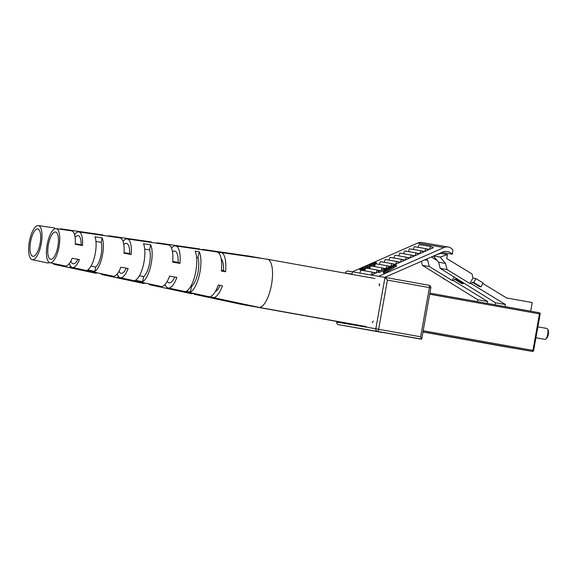 <?xml version="1.0" encoding="UTF-8"?>
<svg xmlns="http://www.w3.org/2000/svg" width="577" height="577" viewBox="0 0 577 577"><rect width="100%" height="100%" fill="white"/><g stroke="black" fill="none" stroke-linecap="round" stroke-linejoin="round"><path stroke-width="0.87" d="M547.45 328.969L548.15 330.145A4.443 1.551 100.2 0 1 548.381 334.371A4.443 1.551 100.2 0 1 546.693 338.259L545.633 339.117A5.554 1.933 -79.8 0 0 547.739 334.256A5.554 1.933 -79.8 0 0 547.45 328.969A5.554 1.933 -79.8 0 0 546.808 328.45L537.872 326.849M544.847 339.377A5.554 1.933 -79.8 0 0 544.854 339.377A5.554 1.933 -79.8 0 0 545.633 339.117M472.888 278.085L475.938 278.604L473.804 282.463L472.274 282.203L471.416 283.761L469.887 283.502L472.989 277.898L472.044 273.967L446.721 258.532L447.427 254.587L440.561 253.404L436.003 254.962M379.832 284.18L379.089 284.057A24.429 8.511 -79.8 0 1 379.522 285.947M544.854 339.377A5.554 1.933 -79.8 0 0 544.861 339.377L535.925 337.783M530.681 311.191L532.218 302.557L506.606 297.97L482.826 283.473M475.938 278.604L483.108 282.975L480.973 286.834L479.444 286.574L472.274 282.203M447.427 254.587L440.15 257.061L445.502 263.408L447.045 269.574L440.179 268.399L495.528 302.81L495.167 304.829M461.773 281.562L461.499 282.059M471.416 283.761L505.445 304.505L495.528 302.81M447.045 269.574L469.887 283.502M505.445 304.505L505.07 306.603M473.804 282.463L480.973 286.834M440.15 257.061L433.716 255.957M433.442 256.08L438.635 262.225L440.179 268.399M445.502 263.408L438.635 262.225M210.987 296.304A22.864 7.97 -79.8 0 0 212.884 297.523L258.698 307.317A24.429 8.511 -79.8 0 0 258.799 307.332A24.429 8.511 -79.8 0 0 270.945 287.497A24.429 8.511 -79.8 0 0 268.327 259.571A24.429 8.511 -79.8 0 0 267.403 259.246A24.429 8.511 -79.8 0 0 267.31 259.232L220.941 252.51A22.864 7.97 -79.8 0 0 218.741 252.993M372.208 322.745A24.429 8.511 -79.8 0 0 373.254 321.108M119.021 271.255A15.218 5.301 -79.8 0 0 121.069 273.318A15.218 5.301 -79.8 0 0 126.305 268.175M215.308 291.594A16.978 5.921 -79.8 0 0 220.111 285.355M167.229 281.324A16.127 5.619 -79.8 0 0 169.054 282.831A16.127 5.619 -79.8 0 0 174.759 277.047M70.863 261.092A14.302 4.984 -79.8 0 0 73.084 263.797A14.302 4.984 -79.8 0 0 77.852 259.297M196.584 257.306L197.94 257.522A16.517 5.756 100.2 0 1 197.723 273.476A16.517 5.756 100.2 0 1 191.607 286.264L190.886 286.12M144.704 249.127L149.573 249.891A15.601 5.438 100.2 0 1 149.284 264.699A15.601 5.438 100.2 0 1 143.68 276.65L139.396 275.792M95.948 241.46L101.206 242.282A14.692 5.121 100.2 0 1 100.845 255.921A14.692 5.121 100.2 0 1 95.753 267.021L91 266.062M48.648 243.299A13.877 4.84 -79.8 0 0 50.625 259.34A13.877 4.84 -79.8 0 0 57.556 248.074A13.877 4.84 -79.8 0 0 55.515 232.019A13.877 4.84 -79.8 0 0 48.648 243.299M117.203 273.996A19.712 6.874 -79.8 0 0 120.232 277.732A19.712 6.874 -79.8 0 0 128.13 268.507L120.874 267.18A19.467 6.787 100.2 0 1 113.106 276.21L72.377 267.504A18.082 6.304 -79.8 0 0 79.417 259.585L72.161 258.258A17.844 6.217 100.2 0 1 65.251 265.983L49.983 262.723A17.324 6.037 100.2 0 1 47.545 242.708A17.324 6.037 100.2 0 1 56.084 228.622A17.324 6.037 100.2 0 1 58.659 248.665A17.324 6.037 100.2 0 1 49.983 262.723M212.884 297.523A22.864 7.97 -79.8 0 0 222.426 285.781L218.279 285.016A22.727 7.919 100.2 0 1 208.809 296.657L168.087 287.952A21.342 7.436 -79.8 0 0 176.836 277.429L169.58 276.102A21.097 7.357 100.2 0 1 160.954 286.43L120.232 277.732M165.008 284.483A21.342 7.436 -79.8 0 0 168.087 287.952M69.406 263.444A18.082 6.304 -79.8 0 0 72.377 267.504M199.491 274.428A22.034 7.681 100.2 0 1 190.331 292.077L186.263 291.197A21.897 7.631 -79.8 0 0 195.351 273.671A21.897 7.631 -79.8 0 0 195.084 251.125L199.216 251.716A22.034 7.681 100.2 0 1 199.491 274.428M150.821 265.521A20.404 7.112 100.2 0 1 142.555 281.771L135.436 280.227A20.166 7.025 -79.8 0 0 143.572 264.201A20.166 7.025 -79.8 0 0 143.471 243.746L150.698 244.778A20.404 7.112 100.2 0 1 150.821 265.521M102.151 256.621A18.774 6.542 100.2 0 1 94.779 271.442L87.668 269.899A18.536 6.462 -79.8 0 0 94.902 255.294A18.536 6.462 -79.8 0 0 94.945 236.837L102.179 237.861A18.774 6.542 100.2 0 1 102.151 256.621M56.084 228.622L71.541 230.865A17.844 6.217 100.2 0 1 75.248 244.237L82.504 245.564A18.082 6.304 -79.8 0 0 78.753 231.911L119.966 237.883A19.467 6.787 100.2 0 1 123.961 253.166L131.217 254.493A19.712 6.874 -79.8 0 0 127.178 238.928L168.397 244.9A21.097 7.357 100.2 0 1 172.667 262.088L179.923 263.415A21.342 7.436 -79.8 0 0 175.61 245.939L216.822 251.911A22.727 7.919 100.2 0 1 221.366 271.002L225.513 271.76A22.864 7.97 -79.8 0 0 220.941 252.51M175.61 245.939A21.342 7.436 -79.8 0 0 171.513 248.124M127.178 238.928A19.712 6.874 -79.8 0 0 123.045 241.374M78.753 231.911A18.082 6.304 -79.8 0 0 74.556 234.688M221.438 270.303L223.479 270.671A16.978 5.921 -79.8 0 0 221.157 258.922M172.725 261.46L178.105 262.441A16.127 5.619 -79.8 0 0 174.737 251.082A16.127 5.619 -79.8 0 0 172.501 251.868M124.005 252.618L129.63 253.642A15.218 5.301 -79.8 0 0 126.435 243.357A15.218 5.301 -79.8 0 0 123.803 244.576M75.277 243.775L81.148 244.843A14.302 4.984 -79.8 0 0 78.126 235.632A14.302 4.984 -79.8 0 0 75.111 237.399M225.513 271.76L223.479 270.671M179.923 263.415L178.105 262.441M131.217 254.493L129.63 253.642M82.504 245.564L81.148 244.843M197.94 257.522L199.216 251.716M190.331 292.077L191.607 286.264M149.573 249.891L150.698 244.778M142.555 281.771L143.68 276.65M101.206 242.282L102.179 237.861M94.779 271.442L95.753 267.021M456.587 278.402L456.025 279.419L454.503 279.153L453.637 280.718L452.116 280.451L454.092 276.881M426.627 259.059L427.73 260.357L429.274 266.531L422.407 265.355L477.749 299.759L477.41 301.648M443.994 278.518L443.72 279.016M453.637 280.718L487.666 301.461L477.749 299.759M429.274 266.531L452.116 280.451M487.666 301.461L487.32 303.423M454.503 279.153L461.672 283.523L463.194 283.783L463.482 283.271M456.025 279.419L463.194 283.783M437.193 260.515L431.387 256.974M427.73 260.357L424.802 259.859M421.405 261.338L422.407 265.355M193.281 293.34A22.864 7.97 -79.8 0 0 195.105 294.479L240.926 304.267A24.429 8.511 -79.8 0 0 241.02 304.288A24.429 8.511 -79.8 0 0 243.083 303.978M251.089 256.88A24.429 8.511 -79.8 0 0 250.548 256.52A24.429 8.511 -79.8 0 0 249.632 256.195A24.429 8.511 -79.8 0 0 249.531 256.181L203.169 249.466A22.864 7.97 -79.8 0 0 201.503 249.697M30.869 240.248A13.877 4.84 -79.8 0 0 32.846 256.296A13.877 4.84 -79.8 0 0 39.784 245.03A13.877 4.84 -79.8 0 0 37.743 228.975A13.877 4.84 -79.8 0 0 30.869 240.248M100.773 273.57A19.712 6.874 -79.8 0 0 102.454 274.688A19.712 6.874 -79.8 0 0 104.408 274.349M97.268 272.827A19.467 6.787 100.2 0 1 95.328 273.159L54.606 264.461A18.082 6.304 -79.8 0 0 56.474 264.107M195.105 294.479A22.864 7.97 -79.8 0 0 197.197 294.176M193.122 293.304A22.727 7.919 100.2 0 1 191.037 293.606L150.308 284.908A21.342 7.436 -79.8 0 0 152.335 284.591M148.549 283.783A21.342 7.436 -79.8 0 0 150.308 284.908M145.195 283.062A21.097 7.357 100.2 0 1 143.183 283.386L102.454 274.688M52.997 263.364A18.082 6.304 -79.8 0 0 54.606 264.461M49.434 262.528A17.844 6.217 100.2 0 1 47.48 262.939L32.204 259.679A17.324 6.037 100.2 0 1 29.766 239.657A17.324 6.037 100.2 0 1 38.313 225.578A17.324 6.037 100.2 0 1 40.888 245.622A17.324 6.037 100.2 0 1 32.204 259.679M172.725 288.947A22.034 7.681 100.2 0 1 172.552 289.027L168.484 288.154A21.897 7.631 -79.8 0 0 168.65 288.074M124.805 278.705A20.404 7.112 100.2 0 1 124.776 278.72L117.658 277.184A20.166 7.025 -79.8 0 0 118.537 276.614M71.707 267.245L69.889 266.855A18.536 6.462 -79.8 0 0 70.675 266.285M204.669 250.151A22.864 7.97 -79.8 0 0 203.169 249.466M159.281 243.581A21.342 7.436 -79.8 0 0 157.831 242.895L199.043 248.867A22.727 7.919 100.2 0 1 200.544 249.552M157.831 242.895A21.342 7.436 -79.8 0 0 156.223 243.133M110.798 236.556A19.712 6.874 -79.8 0 0 109.406 235.878L150.619 241.85A21.097 7.357 100.2 0 1 152.061 242.528M109.406 235.878A19.712 6.874 -79.8 0 0 107.856 236.123M62.309 229.523A18.082 6.304 -79.8 0 0 60.974 228.86L102.194 234.832A19.467 6.787 100.2 0 1 103.571 235.503M60.974 228.86A18.082 6.304 -79.8 0 0 59.489 229.119M38.313 225.578L53.762 227.821A17.844 6.217 100.2 0 1 55.269 228.658M365.284 269.387L361.353 270.086L359.752 269.805L359.37 268.788L374.451 262.146L376.247 262.629L376.514 263.934M375.079 264.886L372.05 266.141M370.398 266.596L370.239 266.632C370.333 267.028 369.431 267.663 367.527 268.521M396.219 265.16L396.594 266.185L384.253 273.296L383.676 273.195L383.294 272.171L387.254 269.892L384.563 269.43L378.245 271.305L396.139 265.146L383.871 272.272L383.294 272.171M385.97 270.627L384.946 270.454L379.212 272.431L378.627 272.33L378.245 271.305M384.751 277.357L443.388 251.731A10.328 9.686 -80.3 0 1 447.312 251.543A10.328 9.686 -80.3 0 1 452.375 254.226L452.909 250.05A8.222 7.703 99.7 0 0 448.134 247.021A8.222 7.703 99.7 0 0 443.922 247.555L378.642 276.311L371.242 275.041L375.122 273.332L372.417 272.142L360.978 270.18L359.796 273.08L352.396 271.81L352.006 273.996L345.616 273.246M448.134 247.021L421.888 242.528A8.222 7.703 99.7 0 0 417.676 243.054L352.396 271.81M379.363 270.923L377.271 270.007L376.096 272.907L378.454 271.861M376.096 272.907L372.915 272.358M380.193 270.635L377.769 270.224M386.979 265.73L385.797 268.63L389.684 266.92L386.979 265.73L375.533 263.768L374.408 266.545M385.797 268.63L382.623 268.081M391.833 263.588L390.651 266.495L394.531 264.778L391.833 263.588L380.387 261.633L379.262 264.403M390.651 266.495L387.47 265.947M396.68 261.453L395.505 264.353L399.385 262.643L396.68 261.453L385.241 259.491L384.109 262.268M395.505 264.353L392.324 263.812M401.534 259.318L400.359 262.218L404.239 260.508L401.534 259.318L390.088 257.356L388.963 260.133M400.359 262.218L397.178 261.669M406.388 257.176L405.213 260.076L409.093 258.366L406.388 257.176L394.942 255.214L393.817 257.991M405.213 260.076L402.032 259.535M411.242 255.041L410.059 257.941L413.947 256.231L411.242 255.041L399.796 253.079L398.671 255.856M410.059 257.941L406.886 257.4M416.096 252.906L414.913 255.806L418.794 254.096L416.096 252.906L404.65 250.945L403.518 253.721M414.913 255.806L411.733 255.258M420.943 250.764L419.767 253.664L423.648 251.954L420.943 250.764L409.504 248.802L408.372 251.579M419.767 253.664L416.587 253.123M425.797 248.629L424.622 251.529L428.502 249.819L425.797 248.629L414.351 246.667L413.226 249.444M424.622 251.529L421.441 250.981M430.651 246.494L429.476 249.394L433.356 247.684L430.651 246.494L419.205 244.533L418.08 247.309M429.476 249.394L426.295 248.846M350.08 326.69L374.87 331.133L350.08 326.69M407.975 336.809L383.186 332.366L407.982 336.788M387.398 280.076L378.635 329.272L420.633 336.788L421.535 339.211L338.576 324.656L421.693 339.096L430.817 287.858L387.398 280.076L384.974 277.393L378.642 276.311M372.417 272.142L371.242 275.041L359.796 273.08M452.375 254.226L441.823 252.416M377.271 270.007L365.832 268.045L364.7 270.822M384.809 269.048L382.125 267.865L370.679 265.903L369.554 268.68M382.125 267.865L381.13 270.317M393.233 266.444L386.395 268.803L388.516 269.163L393.233 266.444M378.829 271.406L379.212 272.431M384.563 269.43L384.946 270.454M383.871 272.272L384.253 273.296M373.434 262.917L368.955 265.103C369.568 265.377 370.982 265.088 373.196 264.23C374.704 263.487 375.021 263.09 374.156 263.04L373.434 262.917L373.817 263.934M374.596 263.242L374.156 263.04L374.365 263.602M375.605 262.34C376.875 262.456 376.262 263.112 373.752 264.309L369.857 265.608C369.951 266.011 369.049 266.639 367.145 267.497C364.224 268.702 362.168 269.221 360.971 269.062L359.37 268.788M367.059 265.723L361.447 268.197L362.205 268.327C362.846 268.601 364.318 268.291 366.611 267.411L368.335 266.055L367.059 265.723L367.434 266.747L363.972 268.276M360.971 269.062L361.353 270.086M367.145 267.497L367.455 268.319M369.857 265.608L370.239 266.632M373.752 264.309L374.134 265.333M373.766 263.963L372.554 264.49M337.026 321.476L336.918 322.103L375.822 328.775L384.974 277.393L429.021 285.283A2.221 0.772 -79.8 0 0 429.021 285.283A2.221 0.772 -79.8 0 1 429.396 287.598L420.633 336.788M423.179 330.736L532.939 350.39L539.445 313.881L429.685 294.227M422.984 331.833L532.369 351.422A1.111 1.039 99.7 0 0 532.376 351.422L519.632 349.236A1.111 1.039 -80.3 0 1 519.632 349.236L422.97 331.926L532.369 351.422A1.111 0.389 100.2 0 0 532.939 350.39L533.653 350.52L540.159 314.011A1.111 1.111 0 0 0 539.257 312.727L429.879 293.138L539.257 312.727A1.111 0.389 100.2 0 1 539.445 313.881L540.086 314.003M532.376 351.422A1.111 1.111 0 0 0 533.653 350.52L533.588 350.513M514.691 348.357A1.111 0.389 100.2 0 1 514.59 348.371A1.111 1.039 99.7 0 0 514.597 348.378L501.853 346.193A1.111 1.039 -80.3 0 1 501.853 346.193L422.963 331.97M443.922 247.555L417.676 243.054M348.111 271.096L352.396 271.825L348.097 271.089A2.221 2.084 -80.3 0 1 348.111 271.096A2.221 2.221 0 0 0 345.536 272.892L345.673 272.914A2.221 2.084 -80.3 0 1 348.097 271.089M367.405 265.788L367.787 266.805M378.635 329.272L375.822 328.775A2.221 2.084 -80.3 0 0 377.481 331.328A2.221 0.772 -79.8 0 0 378.635 329.272M338.576 324.656A2.221 2.084 -80.3 0 1 336.918 322.103L336.773 322.081A2.221 2.221 0 0 0 338.569 324.656L338.569 324.656A2.221 0.772 -79.8 0 0 338.576 324.656M338.201 322.341L336.773 322.081L336.889 321.454M258.799 307.332L366.359 326.596M267.403 259.246L374.971 278.503M241.02 304.288L348.58 323.546M249.632 256.195L263.364 258.655M430.817 287.858A2.221 2.221 0 0 0 429.028 285.283L384.974 277.393M338.569 324.656L382.623 332.54"/></g></svg>
